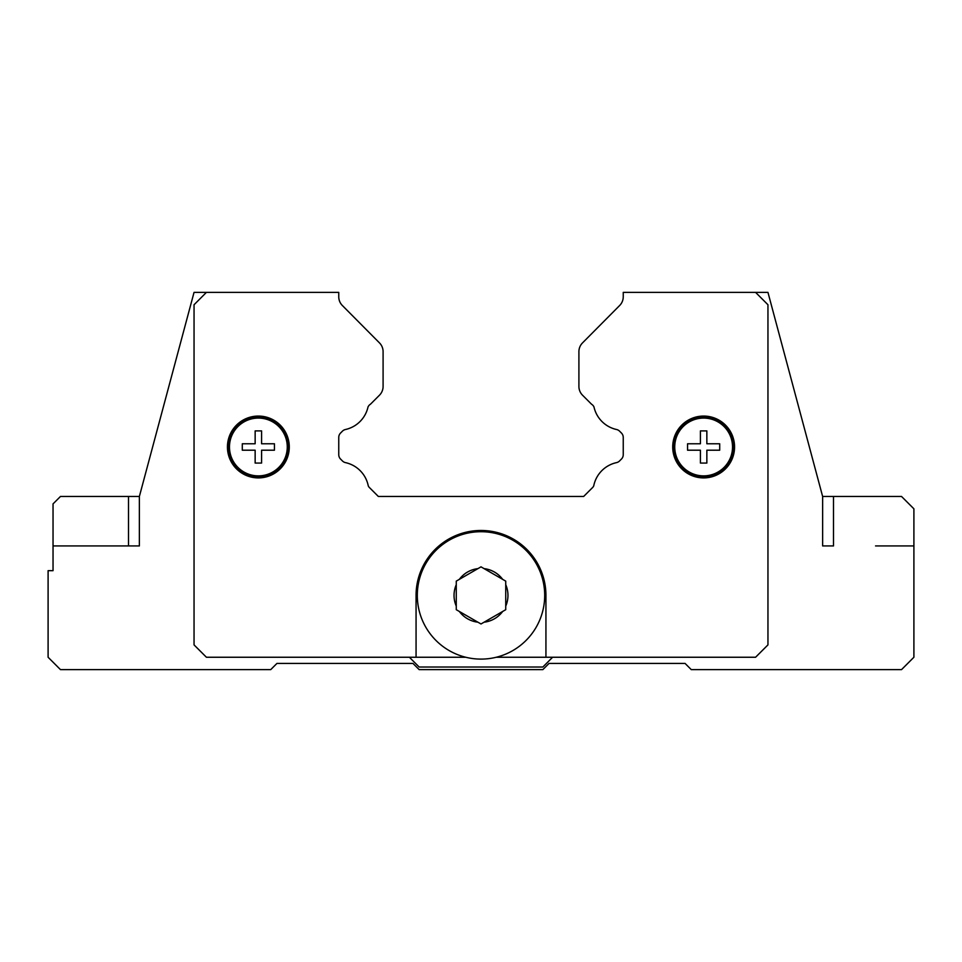<?xml version="1.0" encoding="UTF-8"?>
<svg xmlns="http://www.w3.org/2000/svg" width="962" height="962" viewBox="0 0 962 962"><rect width="100%" height="100%" fill="white"/><g stroke="black" fill="none" stroke-linecap="round" stroke-linejoin="round"><path stroke-width="1.44" d="M139.37 496.464L139.37 545.935L128.499 545.935L128.499 496.464L139.37 496.464L194.047 292.376L338.756 292.376L338.756 296.801A12.374 12.374 0 0 0 342.352 305.507L379.509 342.929A12.374 12.374 0 0 1 383.092 351.635L383.092 386.459A12.374 12.374 0 0 1 379.473 395.202L370.442 404.232A6.181 6.181 0 0 0 368.025 406.95A29.69 29.69 0 0 1 345.466 429.509A6.181 6.181 0 0 0 342.424 431.168L340.572 433.032A6.181 6.181 0 0 0 338.756 437.397L338.756 454.713A6.181 6.181 0 0 0 340.572 459.078L342.604 461.111A6.181 6.181 0 0 0 345.611 462.65A29.69 29.69 0 0 1 368.266 485.858A5.952 5.952 0 0 0 369.119 487.241L378.343 496.464L583.657 496.464L592.881 487.241A5.952 5.952 0 0 0 593.734 485.858A29.69 29.69 0 0 1 616.389 462.65A6.181 6.181 0 0 0 619.396 461.111L621.428 459.078A6.181 6.181 0 0 0 623.244 454.713L623.244 437.397A6.181 6.181 0 0 0 621.428 433.032L619.576 431.168A6.181 6.181 0 0 0 616.534 429.509A29.69 29.69 0 0 1 593.975 406.95A6.181 6.181 0 0 0 591.558 404.232L582.527 395.202A12.374 12.374 0 0 1 578.908 386.459L578.908 351.635A12.374 12.374 0 0 1 582.491 342.929L619.648 305.507A12.374 12.374 0 0 0 623.244 296.801L623.244 292.376L755.579 292.376L767.953 304.75L767.953 644.889L755.579 657.25L496.26 657.25M833.501 496.464L833.501 545.935L822.63 545.935L822.63 496.464L901.526 496.464L913.9 508.826L913.9 657.25L901.526 669.624L691.269 669.624L685.076 663.431L549.025 663.431L542.845 669.624L419.155 669.624L412.975 663.431L276.924 663.431L270.731 669.624L60.474 669.624L48.1 657.25L48.1 570.67L53.042 570.67L53.042 545.935L139.37 545.935L86.448 545.935M505.735 606.132L505.735 609.692L481 623.977L456.265 609.692L456.265 581.132L459.343 579.352L456.265 581.132L456.265 584.68A26.96 26.96 0 0 0 456.265 606.132L456.265 609.692L459.343 611.471A26.96 26.96 0 0 0 477.922 622.198L481 623.977L484.078 622.198A26.96 26.96 0 0 0 502.657 611.471L505.735 609.692L505.735 581.132L502.657 579.352L505.735 581.132L505.735 584.68A26.96 26.96 0 0 1 505.735 606.132M544.696 595.406A63.696 63.696 0 0 1 481 659.102A63.696 63.696 0 0 1 417.304 595.406A63.696 63.696 0 0 1 481 531.709A63.696 63.696 0 0 1 544.696 595.406A63.696 63.696 0 0 0 481 531.709A63.696 63.696 0 0 0 417.304 595.406M734.559 446.981A30.916 30.916 0 0 1 703.631 477.91A30.916 30.916 0 0 1 672.715 446.981A30.916 30.916 0 0 1 703.631 416.065A30.916 30.916 0 0 1 734.559 446.981M289.285 446.981A30.916 30.916 0 0 1 258.369 477.91A30.916 30.916 0 0 1 227.441 446.981A30.916 30.916 0 0 1 258.369 416.065A30.916 30.916 0 0 1 289.285 446.981M288.672 446.981A30.303 30.303 0 0 1 258.369 477.284A30.303 30.303 0 0 1 228.066 446.981A30.303 30.303 0 0 1 258.369 416.678A30.303 30.303 0 0 1 288.672 446.981M287.265 446.981A28.896 28.896 0 0 1 258.369 475.877A28.896 28.896 0 0 1 229.473 446.981A28.896 28.896 0 0 1 258.369 418.085A28.896 28.896 0 0 1 287.265 446.981M274.447 446.981L274.447 450.204L261.58 450.204L261.58 463.071L255.146 463.071L255.146 450.204L242.292 450.204L242.292 443.771L255.146 443.771L255.146 430.904L261.58 430.904L261.58 443.771L274.447 443.771L274.447 446.981M733.934 446.981A30.303 30.303 0 0 1 703.631 477.284A30.303 30.303 0 0 1 673.328 446.981A30.303 30.303 0 0 1 703.631 416.678A30.303 30.303 0 0 1 733.934 446.981M732.527 446.981A28.896 28.896 0 0 1 703.631 475.877A28.896 28.896 0 0 1 674.735 446.981A28.896 28.896 0 0 1 703.631 418.085A28.896 28.896 0 0 1 732.527 446.981M719.708 446.981L719.708 450.204L706.854 450.204L706.854 463.071L700.42 463.071L700.42 450.204L687.553 450.204L687.553 443.771L700.42 443.771L700.42 430.904L706.854 430.904L706.854 443.771L719.708 443.771L719.708 446.981M481 566.846L477.922 568.626L481 566.846L484.078 568.626L481 566.846M459.343 579.352L477.922 568.626A26.96 26.96 0 0 0 459.343 579.352M484.078 568.626L502.657 579.352A26.96 26.96 0 0 0 484.078 568.626M465.74 657.25L416.065 657.25L416.065 595.406A64.935 64.935 0 0 1 481 530.471A64.935 64.935 0 0 1 545.935 595.406L545.935 657.25M416.065 657.25L206.421 657.25L194.047 644.889L194.047 304.75L206.421 292.376M552.609 657.25L542.845 667.027L419.155 667.027L409.391 657.25M755.579 292.376L767.953 292.376L822.63 496.464M913.9 545.935L875.552 545.935M128.499 496.464L60.474 496.464L53.042 503.884L53.042 545.935"/></g></svg>
